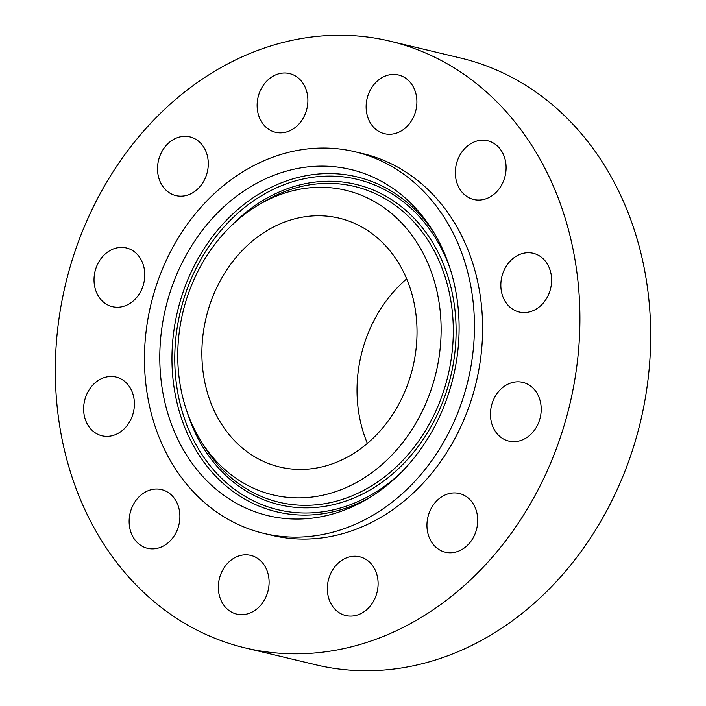 <?xml version="1.0" encoding="UTF-8"?>
<svg xmlns="http://www.w3.org/2000/svg" width="706" height="706" viewBox="0 0 706 706"><rect width="100%" height="100%" fill="white"/><g stroke="black" fill="none" stroke-linecap="round" stroke-linejoin="round"><path stroke-width="1.06" d="M416.637 97.613A30.181 25.081 -76.6 0 0 398.528 74.995A30.181 25.081 -76.6 0 0 366.388 111.089A30.181 25.081 -76.6 0 0 384.496 133.708A30.181 25.081 -76.6 0 0 416.637 97.613M355.039 645.875A311.902 259.181 -76.6 0 0 579.308 339.736A311.902 259.181 -76.6 0 0 390.118 41.186A311.902 259.181 -76.6 0 0 280.194 43.207A311.902 259.181 -76.6 0 0 55.924 349.355A311.902 259.181 -76.6 0 0 245.114 647.896A311.902 259.181 -76.6 0 0 355.039 645.875M263.841 533.409A196.197 163.033 -76.6 0 0 332.994 532.139A196.197 163.033 -76.6 0 0 474.061 339.568A196.197 163.033 -76.6 0 0 355.056 151.772A196.197 163.033 -76.6 0 0 285.912 153.043A196.197 163.033 -76.6 0 0 144.836 345.613A196.197 163.033 -76.6 0 0 263.841 533.409L272.013 535.36A196.197 163.033 -76.6 0 0 341.157 534.089A196.197 163.033 -76.6 0 0 482.224 341.519A196.197 163.033 -76.6 0 0 363.219 153.723A196.197 163.033 -76.6 0 0 359.125 152.814M302.45 82.505A30.181 25.081 -76.6 0 0 289.522 73.565A30.181 25.081 -76.6 0 0 261.441 88.365A30.181 25.081 -76.6 0 0 262.561 123.338A30.181 25.081 -76.6 0 0 275.49 132.278A30.181 25.081 -76.6 0 0 303.571 117.487A30.181 25.081 -76.6 0 0 302.45 82.505M192.332 137.617A30.181 25.081 -76.6 0 0 189.923 136.885A30.181 25.081 -76.6 0 0 158.894 158.947A30.181 25.081 -76.6 0 0 173.482 194.865A30.181 25.081 -76.6 0 0 175.891 195.597A30.181 25.081 -76.6 0 0 206.92 173.535A30.181 25.081 -76.6 0 0 192.332 137.617M115.784 248.168A30.181 25.081 -76.6 0 0 94.083 277.793A30.181 25.081 -76.6 0 0 112.395 306.686A30.181 25.081 -76.6 0 0 123.029 306.492A30.181 25.081 -76.6 0 0 144.73 276.867A30.181 25.081 -76.6 0 0 126.427 247.974A30.181 25.081 -76.6 0 0 115.784 248.168M93.316 384.549A30.181 25.081 -76.6 0 0 84.102 414.625A30.181 25.081 -76.6 0 0 101.999 435.787A30.181 25.081 -76.6 0 0 124.715 428.313A30.181 25.081 -76.6 0 0 133.928 398.237A30.181 25.081 -76.6 0 0 116.031 377.075A30.181 25.081 -76.6 0 0 93.316 384.549M130.945 510.209A30.181 25.081 -76.6 0 0 147.501 548.306A30.181 25.081 -76.6 0 0 178.089 527.691A30.181 25.081 -76.6 0 0 161.533 489.593A30.181 25.081 -76.6 0 0 130.945 510.209M218.595 591.478A30.181 25.081 -76.6 0 0 236.704 614.096A30.181 25.081 -76.6 0 0 268.845 577.993A30.181 25.081 -76.6 0 0 250.736 555.384A30.181 25.081 -76.6 0 0 218.595 591.478M332.782 606.578A30.181 25.081 -76.6 0 0 345.711 615.517A30.181 25.081 -76.6 0 0 373.792 600.727A30.181 25.081 -76.6 0 0 372.671 565.744A30.181 25.081 -76.6 0 0 359.742 556.805A30.181 25.081 -76.6 0 0 331.661 571.604A30.181 25.081 -76.6 0 0 332.782 606.578M442.9 551.474A30.181 25.081 -76.6 0 0 445.31 552.207A30.181 25.081 -76.6 0 0 476.338 530.144A30.181 25.081 -76.6 0 0 461.75 494.226A30.181 25.081 -76.6 0 0 459.341 493.494A30.181 25.081 -76.6 0 0 428.313 515.548A30.181 25.081 -76.6 0 0 442.9 551.474M519.448 440.915A30.181 25.081 -76.6 0 0 541.149 411.289A30.181 25.081 -76.6 0 0 522.837 382.396A30.181 25.081 -76.6 0 0 512.203 382.59A30.181 25.081 -76.6 0 0 490.502 412.225A30.181 25.081 -76.6 0 0 508.805 441.109A30.181 25.081 -76.6 0 0 519.448 440.915M541.917 304.542A30.181 25.081 -76.6 0 0 551.13 274.457A30.181 25.081 -76.6 0 0 533.233 253.295A30.181 25.081 -76.6 0 0 510.517 260.77A30.181 25.081 -76.6 0 0 501.304 290.846A30.181 25.081 -76.6 0 0 519.201 312.008A30.181 25.081 -76.6 0 0 541.917 304.542M504.287 178.883A30.181 25.081 -76.6 0 0 487.731 140.776A30.181 25.081 -76.6 0 0 457.144 161.392A30.181 25.081 -76.6 0 0 473.7 199.489A30.181 25.081 -76.6 0 0 504.287 178.883M245.114 647.896L315.882 664.814A311.902 259.181 -76.6 0 0 425.806 662.793A311.902 259.181 -76.6 0 0 650.076 356.645A311.902 259.181 -76.6 0 0 460.886 58.104L390.118 41.186M196.339 468.934A177.965 147.889 -76.6 0 0 368.664 498.233A177.965 147.889 -76.6 0 0 432.637 230.544A177.965 147.889 -76.6 0 0 422.567 216.257A177.965 147.889 -76.6 0 0 211.447 219.381A177.965 147.889 -76.6 0 0 196.339 468.934M408.977 231.427A156.591 130.125 -76.6 0 0 257.346 205.64A156.591 130.125 -76.6 0 0 201.051 441.188A156.591 130.125 -76.6 0 0 209.92 453.764A156.591 130.125 -76.6 0 0 395.687 451.002A156.591 130.125 -76.6 0 0 408.977 231.427M294.102 219.001A127.918 106.297 -76.6 0 0 202.128 344.563A127.918 106.297 -76.6 0 0 279.717 467.01A127.918 106.297 -76.6 0 0 324.795 466.181A127.918 106.297 -76.6 0 0 416.778 340.619A127.918 106.297 -76.6 0 0 339.189 218.18A127.918 106.297 -76.6 0 0 294.102 219.001M406.682 278.888A127.918 106.297 -76.6 0 0 367.367 443.377M371.382 496.547A172.211 143.106 103.4 0 1 207.317 466.604A172.211 143.106 103.4 0 1 221.94 225.117A172.211 143.106 103.4 0 1 426.239 222.09A172.211 143.106 103.4 0 1 434.305 233.271M401.776 471.864A169.881 141.165 103.4 0 1 209.638 465.139A169.881 141.165 103.4 0 1 224.067 226.935A169.881 141.165 103.4 0 1 425.594 223.943A169.881 141.165 103.4 0 1 450.251 269.039M232.027 225.082A164.674 136.84 103.4 0 1 422.285 227.632A164.674 136.84 103.4 0 1 408.306 458.556A164.674 136.84 103.4 0 1 212.947 461.45A164.674 136.84 103.4 0 1 187.266 412.401M257.346 205.64L262.764 202.366A162.345 134.908 103.4 0 1 419.964 229.097A162.345 134.908 103.4 0 1 406.179 456.738A162.345 134.908 103.4 0 1 213.591 459.597A162.345 134.908 103.4 0 1 204.405 446.554L204.405 446.554A162.345 134.908 103.4 0 1 202.737 443.827M363.219 153.723L355.056 151.772M201.051 441.188L204.405 446.554"/></g></svg>

